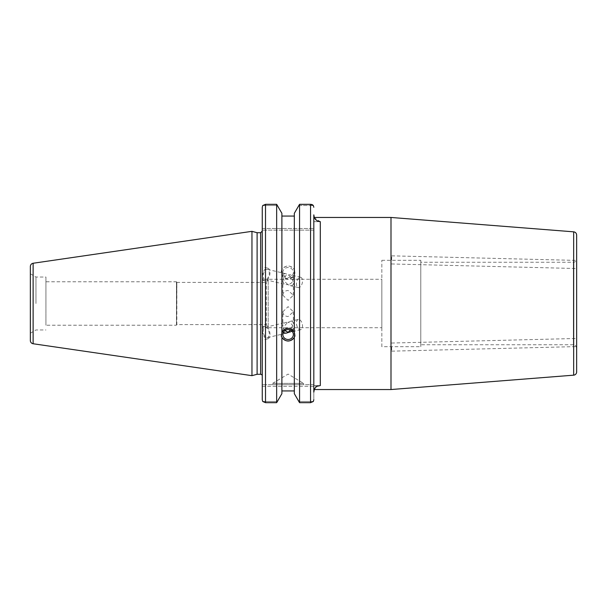 <?xml version="1.0" encoding="UTF-8"?>
<svg xmlns="http://www.w3.org/2000/svg" width="607" height="607" viewBox="0 0 607 607"><rect width="100%" height="100%" fill="white"/><g stroke="black" fill="none" stroke-linecap="round" stroke-linejoin="round"><path stroke-width="0.46" stroke-dasharray="3.04 2.28" d="M576.65 259.014L576.65 347.986L576.65 259.014A3.247 3.247 0 0 1 573.403 262.262L573.403 344.738L420.795 344.738L420.795 262.262L420.795 344.738M576.65 235.068L576.65 371.932M576.65 342.53L576.65 338.471L576.65 342.53M576.65 264.47L576.65 268.529L576.65 264.47M390.999 389.542L390.999 217.458M313.811 217.458L313.811 221.669L320.306 221.669L313.811 221.669L313.811 217.458L320.306 221.669L320.306 385.566L313.811 385.566L320.306 385.566L316.975 386.295L314.297 389.542L313.811 389.542L313.811 385.566L313.811 389.542M313.811 392.137L313.811 214.863L313.811 399.74L313.341 401.477L310.564 402.669L310.617 204.331M391.583 347.098L391.788 351.157L391.583 347.098M391.583 259.902L391.788 255.843L391.583 259.902M381.833 346.688L381.833 260.312L381.833 346.688L420.795 346.688L420.795 260.312L420.795 346.688M381.833 327.719L381.833 279.281L381.833 327.719L268.188 327.719L266.321 324.608L266.321 282.392L266.321 324.608L176.842 324.608L176.842 282.392L266.321 282.392L268.188 279.281L268.188 327.719L268.188 279.281L381.833 279.281M282.847 295.214L288.105 300.359L293.371 295.214L288.105 290.472C284.911 290.692 283.158 292.278 282.847 295.214L282.847 280.639C283.158 277.589 284.918 275.624 288.105 274.759C291.299 277.156 293.052 279.956 293.371 283.166C293.272 285.176 292.225 286.003 290.245 285.631L288.105 284.653L285.973 284.607C283.985 284.03 282.945 282.71 282.847 280.639M282.847 311.786L288.105 306.641L293.371 311.786L288.105 316.528C284.911 316.308 283.158 314.722 282.847 311.786L282.847 326.361C282.945 324.29 283.985 322.97 285.973 322.393L288.105 322.347C284.918 324.745 283.158 327.545 282.847 330.754L283.317 332.492M313.811 385.566L313.811 384.671L313.811 385.566M313.811 221.669L313.811 230.121L313.811 221.669M313.811 214.863L313.811 399.74M176.842 282.392L176.462 325.231L176.462 281.769L176.842 282.392M282.847 272.46A5.266 4.947 0 0 1 288.105 267.512A5.266 4.947 0 0 1 293.371 272.46A5.266 4.947 0 0 1 288.105 277.407A5.266 4.947 0 0 1 282.847 272.46L282.847 276.246C283.158 279.455 284.918 282.255 288.105 284.653C291.299 283.78 293.052 281.823 293.371 278.765C293.272 276.701 292.225 275.381 290.245 274.804L288.105 274.759L285.973 273.78C283.985 273.408 282.945 274.227 282.847 276.246M294.926 272.46A6.821 6.404 0 0 1 288.105 278.871A6.821 6.404 0 0 1 281.291 272.46A6.821 6.404 0 0 1 288.105 266.056A6.821 6.404 0 0 1 294.926 272.46L294.327 269.622C290.176 264.758 286.034 264.758 281.891 269.622L281.291 270.988L281.891 274.88C286.034 279.926 290.176 279.926 294.327 274.88L294.926 270.988M290.245 285.631L298.272 287.551A5.266 2.838 -76.5 0 1 296.74 281.769A5.266 2.838 -76.5 0 1 300.723 277.316A5.266 2.838 -76.5 0 1 302.256 283.097A5.266 2.838 -76.5 0 1 298.272 287.551M265.024 279.592A5.266 2.838 -76.5 0 1 263.491 273.81A5.266 2.838 -76.5 0 1 267.482 269.356A5.266 2.838 -76.5 0 1 269.015 275.13A5.266 2.838 -76.5 0 1 265.024 279.592L285.973 284.607M262.528 276.291A6.495 3.498 -76.5 0 1 267.763 268.157A6.495 3.498 -76.5 0 1 269.66 275.29A6.495 3.498 -76.5 0 1 264.743 280.783A6.495 3.498 -76.5 0 1 262.528 276.291M262.262 276.231L262.262 266.837L262.262 276.231M294.327 268.726L294.327 213.307L298.652 205.523L313.341 205.523L298.652 205.523L299.555 204.331L299.555 402.669L310.564 402.669M294.327 273.985L294.327 393.693L294.327 390.946L294.327 393.693L298.652 401.477L313.341 401.477L298.652 401.477L299.555 402.669M294.327 269.622L294.327 333.015M281.891 269.622L281.891 216.054L294.327 216.054M281.891 268.726L281.891 333.015M282.847 334.54L282.847 330.754M292.058 331.27L293.371 328.235C293.052 325.177 291.299 323.22 288.105 322.347L290.245 321.369C292.225 320.997 293.272 321.824 293.371 323.835L290.495 330.132M284.88 330.633L282.847 326.361M265.024 327.408A5.266 2.838 76.5 0 1 269.015 331.87A5.266 2.838 76.5 0 1 267.482 337.644A5.266 2.838 76.5 0 1 263.491 333.19A5.266 2.838 76.5 0 1 265.024 327.408L285.973 322.393M294.881 335.269A6.821 6.404 180 0 0 294.926 334.54L294.926 336.012M294.926 334.54A6.821 6.404 180 0 0 288.105 328.129A6.821 6.404 180 0 0 281.291 334.54A6.821 6.404 180 0 0 281.329 335.269M281.891 216.054L281.891 213.307L277.566 205.523L262.732 205.523L277.566 205.523L276.655 204.331L276.655 402.669L277.566 401.477L262.732 401.477L262.262 399.74L262.262 207.26L262.262 230.121L262.262 207.26L262.732 205.523L265.509 204.331L265.509 402.669L262.732 401.477L277.566 401.477L281.891 393.693L281.891 273.985M298.272 319.449A5.266 2.838 -103.5 0 0 296.74 325.231A5.266 2.838 -103.5 0 0 300.723 329.684A5.266 2.838 -103.5 0 0 302.256 323.903A5.266 2.838 -103.5 0 0 298.272 319.449L290.245 321.369M262.528 330.709A6.495 3.498 -103.5 0 0 267.763 338.843A6.495 3.498 -103.5 0 0 269.66 331.71A6.495 3.498 -103.5 0 0 264.743 326.217A6.495 3.498 -103.5 0 0 262.528 330.709M262.262 330.769L262.262 340.163L262.262 330.769M176.462 281.769L176.462 325.231L45.935 325.231L45.935 281.769L176.462 281.769M45.935 281.769L45.935 325.231M262.262 375.908L262.262 231.092L262.262 375.908M262.262 399.74L262.262 384.671L262.262 399.74M257.102 374.284L257.102 232.716M262.262 228.498L313.811 228.498L262.262 228.498M311.74 204.498L312.218 204.673M312.817 205.022L313.341 205.523M262.262 386.295L316.975 386.295L262.262 386.295M294.327 337.378L294.327 390.946L281.891 390.946L281.891 274.88M265.509 402.669L276.655 402.669M30.35 340.542L30.35 266.458M30.35 303.5L30.35 273.787L30.35 303.5M251.958 375.665L251.958 231.335M313.811 230.121L262.262 230.121L313.811 230.121M313.811 384.671L262.262 384.671L313.811 384.671M272.642 383.374L288.105 374.087L303.568 383.374L272.642 383.374L303.568 383.374L303.568 384.671L272.642 384.671L272.642 383.374M272.642 384.671L303.568 384.671M281.891 337.378L281.891 390.946M294.327 390.946L294.327 274.88M45.935 303.5L45.935 277.035L45.935 303.5M35.972 303.5L35.972 277.035L35.972 303.5M576.65 347.986C575.679 345.33 574.594 344.252 573.403 344.738L573.403 262.262L420.795 262.262M573.661 375.172L573.661 231.828M260.638 374.284L260.638 232.716M33.127 263.248L33.127 343.752M391.788 351.157L576.65 346.589M391.583 343.038L576.65 338.471M391.583 263.962L576.65 268.529M391.788 255.843L576.65 260.411M381.833 260.312L420.795 260.312M293.371 295.214L293.371 283.166M293.371 278.765L293.371 272.46M281.291 272.46L281.291 270.988M300.723 277.316L290.245 274.804M285.973 273.78L267.482 269.356M267.763 268.157L262.262 266.837M264.743 280.783L262.262 280.191M293.371 328.235L293.371 334.54M293.371 311.786L293.371 323.835M285.973 333.22L267.482 337.644M281.291 334.54L281.291 336.012M300.723 329.684L290.245 332.196M264.743 326.217L262.262 326.809M267.763 338.843L262.262 340.163M30.35 333.213L35.972 329.965L45.935 329.965M30.35 273.787L35.972 277.035L45.935 277.035"/><path stroke-width="0.91" d="M573.661 375.172A3.247 3.247 0 0 0 576.65 371.932L576.65 235.068C576.491 233.217 575.497 232.132 573.661 231.828L573.661 375.172L390.999 389.542L390.999 217.458L573.661 231.828M390.999 389.542L314.297 389.542L313.811 392.137C313.872 389.656 314.927 387.706 316.975 386.295L320.306 385.566L320.306 221.669C316.3 221.191 314.138 218.922 313.811 214.863L314.297 217.458L390.999 217.458M313.811 392.137L313.811 214.863M283.317 332.492L285.973 333.22L292.058 331.27M282.847 334.54A5.266 4.947 0 0 1 288.105 329.593A5.266 4.947 0 0 1 293.371 334.54A5.266 4.947 0 0 1 288.105 339.488A5.266 4.947 0 0 1 282.847 334.54M290.495 330.132L288.105 332.241L284.88 330.633M313.341 205.523L313.811 207.26L313.341 205.523L310.564 204.331L299.555 204.331L294.327 213.307L294.327 333.015L294.926 336.012L294.327 337.378C290.176 342.242 286.034 342.242 281.891 337.378L281.291 336.012L281.891 333.015L281.891 213.307L276.655 204.331L276.655 402.669L265.509 402.669L265.509 204.331L262.732 205.523L262.262 207.26L262.262 399.74L262.732 401.477L265.509 402.669M281.891 332.12C286.034 327.074 290.176 327.074 294.327 332.12M281.329 335.269A6.821 6.404 180 0 0 288.105 340.944A6.821 6.404 180 0 0 294.881 335.269M281.891 338.274L281.891 393.693L276.655 402.669M294.327 216.054L281.891 216.054M260.638 374.284L257.102 374.284L257.102 232.716L260.638 232.716L260.638 374.284A1.624 1.624 0 0 1 262.262 375.908M310.564 402.669L299.555 402.669L299.555 204.331L310.564 204.331L310.564 402.669L313.341 401.477L313.811 399.74M310.617 204.331L311.74 204.498M312.218 204.673L312.817 205.022M276.655 204.331L265.509 204.331L276.655 204.331M33.127 343.752A3.247 3.247 0 0 1 30.35 340.542L30.35 266.458C30.487 264.705 31.412 263.635 33.127 263.248L251.958 231.335L251.958 375.665L33.127 343.752L33.127 263.248M294.327 338.274L294.327 393.693L299.555 402.669M281.891 390.946L294.327 390.946M260.638 232.716L262.262 231.092M257.102 232.716L251.958 231.335M257.102 374.284L251.958 375.665"/></g></svg>
